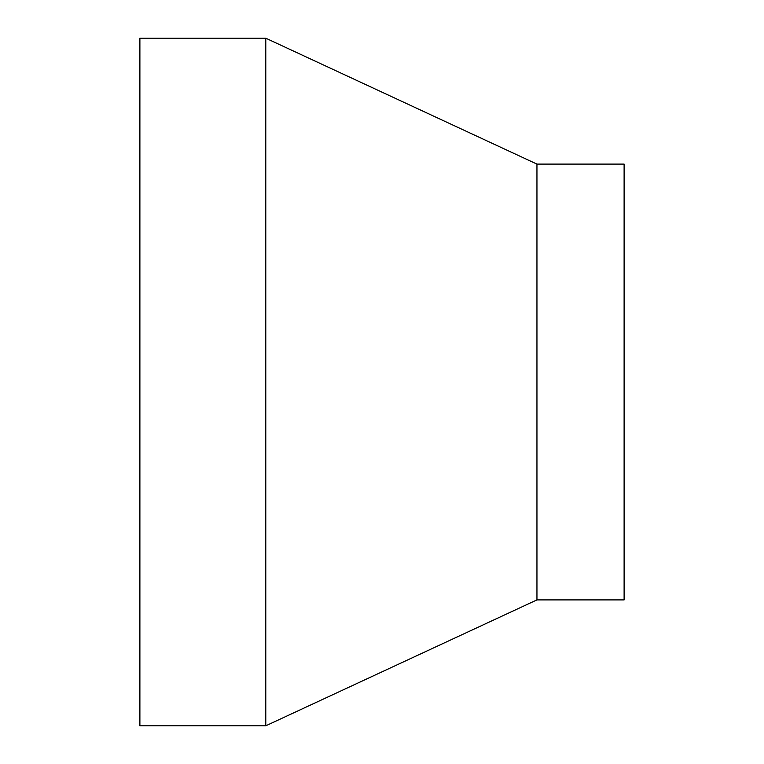 <?xml version="1.0" encoding="UTF-8"?>
<svg xmlns="http://www.w3.org/2000/svg" width="764" height="764" viewBox="0 0 764 764"><rect width="100%" height="100%" fill="white"/><g stroke="black" fill="none" stroke-linecap="round" stroke-linejoin="round"><path stroke-width="1.15" d="M139.888 38.2L139.888 725.8L265.786 725.8L265.786 38.2L139.888 38.2M536.949 599.902L536.949 164.098L624.112 164.098L624.112 599.902L536.949 599.902L265.786 725.8M536.949 164.098L265.786 38.2"/></g></svg>
